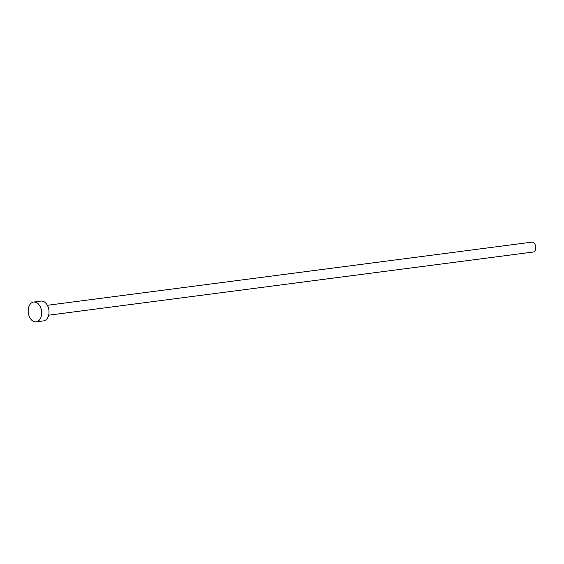<?xml version="1.0" encoding="UTF-8"?>
<svg xmlns="http://www.w3.org/2000/svg" width="564" height="564" viewBox="0 0 564 564"><rect width="100%" height="100%" fill="white"/><g stroke="black" fill="none" stroke-linecap="round" stroke-linejoin="round"><path stroke-width="0.85" d="M47.369 305.293L531.789 242.16A4.991 3.335 82.6 0 1 535.8 247.948A4.991 3.335 82.6 0 1 533.079 252.052L48.659 315.191M33.643 302.057L40.996 301.098A9.976 6.676 82.6 0 1 49.012 312.682A9.976 6.676 82.6 0 1 43.569 320.881L36.216 321.84A9.976 6.676 82.6 0 1 28.2 310.256A9.976 6.676 82.6 0 1 33.643 302.057A9.976 6.676 82.6 0 1 41.658 313.64A9.976 6.676 82.6 0 1 36.216 321.84"/></g></svg>
